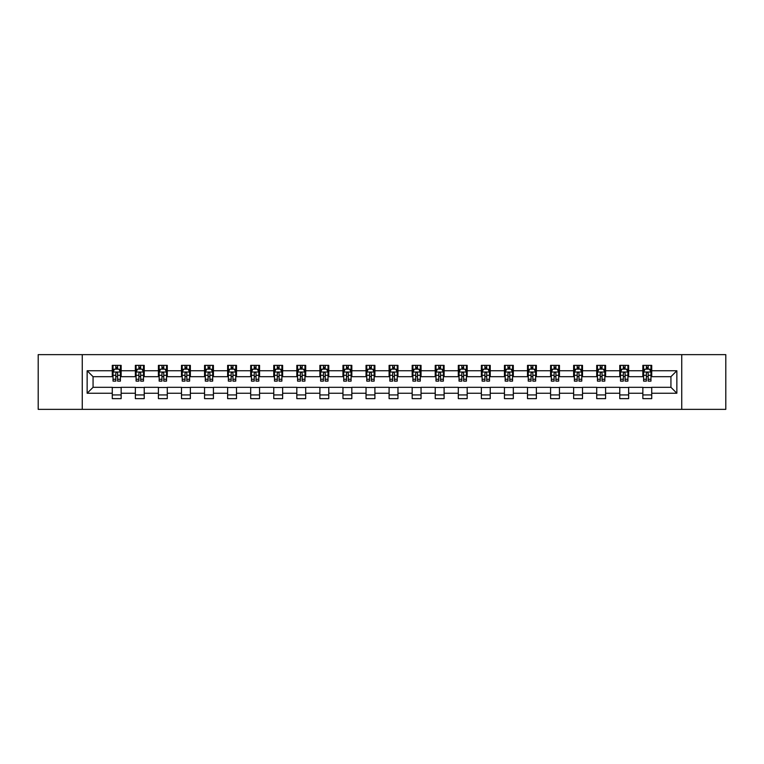 <?xml version="1.0" encoding="UTF-8"?>
<svg xmlns="http://www.w3.org/2000/svg" width="764" height="764" viewBox="0 0 764 764"><rect width="100%" height="100%" fill="white"/><g stroke="black" fill="none" stroke-linecap="round" stroke-linejoin="round"><path stroke-width="1.15" d="M681.736 409.361L725.8 409.361L725.8 354.639L681.736 354.639L681.736 409.361L82.264 409.361L82.264 354.639L38.2 354.639L38.2 409.361L82.264 409.361M681.736 354.639L82.264 354.639M651.721 370.76L651.721 365.364L642.849 365.364L642.849 370.76L628.648 370.76L628.648 365.364L619.776 365.364L619.776 370.76L605.585 370.76L605.585 365.364L596.713 365.364L596.713 370.76L582.512 370.76L582.512 365.364L573.64 365.364L573.64 370.76L559.449 370.76L559.449 365.364L550.577 365.364L550.577 370.76L536.376 370.76L536.376 365.364L527.504 365.364L527.504 370.76L513.312 370.76L513.312 365.364L504.441 365.364L504.441 370.76L490.24 370.76L490.24 365.364L481.368 365.364L481.368 370.76L467.176 370.76L467.176 365.364L458.304 365.364L458.304 370.76L444.104 370.76L444.104 365.364L435.232 365.364L435.232 370.76L421.04 370.76L421.04 365.364L412.168 365.364L412.168 370.76L397.968 370.76L397.968 365.364L389.096 365.364L389.096 370.76L374.904 370.76L374.904 365.364L366.032 365.364L366.032 370.76L351.832 370.76L351.832 365.364L342.96 365.364L342.96 370.76L328.768 370.76L328.768 365.364L319.896 365.364L319.896 370.76L305.695 370.76L305.695 365.364L296.824 365.364L296.824 370.76L282.632 370.76L282.632 365.364L273.76 365.364L273.76 370.76L259.559 370.76L259.559 365.364L250.688 365.364L250.688 370.76L236.496 370.76L236.496 365.364L227.624 365.364L227.624 370.76L213.423 370.76L213.423 365.364L204.551 365.364L204.551 370.76L190.36 370.76L190.36 365.364L181.488 365.364L181.488 370.76L167.287 370.76L167.287 365.364L158.415 365.364L158.415 370.76L144.224 370.76L144.224 365.364L135.352 365.364L135.352 370.76L121.151 370.76L121.151 365.364L112.279 365.364L112.279 370.76L87.144 370.76L87.144 393.24L93.065 387.319L112.279 387.319L112.279 398.636L121.151 398.636L121.151 387.319L135.352 387.319L135.352 398.636L144.224 398.636L144.224 387.319L158.415 387.319L158.415 398.636L167.287 398.636L167.287 387.319L181.488 387.319L181.488 398.636L190.36 398.636L190.36 387.319L204.551 387.319L204.551 398.636L213.423 398.636L213.423 387.319L227.624 387.319L227.624 398.636L236.496 398.636L236.496 387.319L250.688 387.319L250.688 398.636L259.559 398.636L259.559 387.319L273.76 387.319L273.76 398.636L282.632 398.636L282.632 387.319L296.824 387.319L296.824 398.636L305.695 398.636L305.695 387.319L319.896 387.319L319.896 398.636L328.768 398.636L328.768 387.319L342.96 387.319L342.96 398.636L351.832 398.636L351.832 387.319L366.032 387.319L366.032 398.636L374.904 398.636L374.904 387.319L389.096 387.319L389.096 398.636L397.968 398.636L397.968 387.319L412.168 387.319L412.168 398.636L421.04 398.636L421.04 387.319L435.232 387.319L435.232 398.636L444.104 398.636L444.104 387.319L458.304 387.319L458.304 398.636L467.176 398.636L467.176 387.319L481.368 387.319L481.368 398.636L490.24 398.636L490.24 387.319L504.441 387.319L504.441 398.636L513.312 398.636L513.312 387.319L527.504 387.319L527.504 398.636L536.376 398.636L536.376 387.319L550.577 387.319L550.577 398.636L559.449 398.636L559.449 387.319L573.64 387.319L573.64 398.636L582.512 398.636L582.512 387.319L596.713 387.319L596.713 398.636L605.585 398.636L605.585 387.319L619.776 387.319L619.776 398.636L628.648 398.636L628.648 387.319L642.849 387.319L642.849 398.636L651.721 398.636L651.721 387.319L670.935 387.319L670.935 376.681L651.721 376.681L651.721 370.76L676.856 370.76L676.856 393.24L651.721 393.24M642.849 393.24L628.648 393.24M619.776 393.24L605.585 393.24M596.713 393.24L582.512 393.24M573.64 393.24L559.449 393.24M550.577 393.24L536.376 393.24M527.504 393.24L513.312 393.24M504.441 393.24L490.24 393.24M481.368 393.24L467.176 393.24M458.304 393.24L444.104 393.24M435.232 393.24L421.04 393.24M412.168 393.24L397.968 393.24M389.096 393.24L374.904 393.24M366.032 393.24L351.832 393.24M342.96 393.24L328.768 393.24M319.896 393.24L305.695 393.24M296.824 393.24L282.632 393.24M273.76 393.24L259.559 393.24M250.688 393.24L236.496 393.24M227.624 393.24L213.423 393.24M204.551 393.24L190.36 393.24M181.488 393.24L167.287 393.24M158.415 393.24L144.224 393.24M135.352 393.24L121.151 393.24M112.279 393.24L87.144 393.24M642.849 370.76L642.849 376.681L628.648 376.681L628.648 370.76M619.776 370.76L619.776 376.681L605.585 376.681L605.585 370.76M596.713 370.76L596.713 376.681L582.512 376.681L582.512 370.76M573.64 370.76L573.64 376.681L559.449 376.681L559.449 370.76M550.577 370.76L550.577 376.681L536.376 376.681L536.376 370.76M527.504 370.76L527.504 376.681L513.312 376.681L513.312 370.76M504.441 370.76L504.441 376.681L490.24 376.681L490.24 370.76M481.368 370.76L481.368 376.681L467.176 376.681L467.176 370.76M458.304 370.76L458.304 376.681L444.104 376.681L444.104 370.76M435.232 370.76L435.232 376.681L421.04 376.681L421.04 370.76M412.168 370.76L412.168 376.681L397.968 376.681L397.968 370.76M389.096 370.76L389.096 376.681L374.904 376.681L374.904 370.76M366.032 370.76L366.032 376.681L351.832 376.681L351.832 370.76M342.96 370.76L342.96 376.681L328.768 376.681L328.768 370.76M319.896 370.76L319.896 376.681L305.695 376.681L305.695 370.76M296.824 370.76L296.824 376.681L282.632 376.681L282.632 370.76M273.76 370.76L273.76 376.681L259.559 376.681L259.559 370.76M250.688 370.76L250.688 376.681L236.496 376.681L236.496 370.76M227.624 370.76L227.624 376.681L213.423 376.681L213.423 370.76M204.551 370.76L204.551 376.681L190.36 376.681L190.36 370.76M181.488 370.76L181.488 376.681L167.287 376.681L167.287 370.76M158.415 370.76L158.415 376.681L144.224 376.681L144.224 370.76M135.352 370.76L135.352 376.681L121.151 376.681L121.151 370.76M112.279 370.76L112.279 376.681L93.065 376.681L87.144 370.76M93.065 376.681L93.065 387.319M676.856 393.24L670.935 387.319M670.935 376.681L676.856 370.76M112.279 369.06L113.024 369.06M115.832 369.06L117.608 369.06M120.416 369.06L121.151 369.06M112.279 376.528L113.024 376.528M115.832 376.528L117.608 376.528M120.416 376.528L121.151 376.528M112.279 387.472L121.151 387.472M112.279 394.94L121.151 394.94M135.352 387.472L144.224 387.472M135.352 394.94L144.224 394.94M135.352 369.06L136.088 369.06M138.905 369.06L140.672 369.06M143.489 369.06L144.224 369.06M135.352 376.528L136.088 376.528M138.905 376.528L140.672 376.528M143.489 376.528L144.224 376.528M158.415 387.472L167.287 387.472M158.415 394.94L167.287 394.94M158.415 369.06L159.16 369.06M161.968 369.06L163.744 369.06M166.552 369.06L167.287 369.06M158.415 376.528L159.16 376.528M161.968 376.528L163.744 376.528M166.552 376.528L167.287 376.528M181.488 387.472L190.36 387.472M181.488 394.94L190.36 394.94M181.488 369.06L182.224 369.06M185.031 369.06L186.808 369.06M189.615 369.06L190.36 369.06M181.488 376.528L182.224 376.528M185.031 376.528L186.808 376.528M189.615 376.528L190.36 376.528M204.551 387.472L213.423 387.472M204.551 394.94L213.423 394.94M204.551 369.06L205.296 369.06M208.104 369.06L209.88 369.06M212.688 369.06L213.423 369.06M204.551 376.528L205.296 376.528M208.104 376.528L209.88 376.528M212.688 376.528L213.423 376.528M227.624 387.472L236.496 387.472M227.624 394.94L236.496 394.94M227.624 369.06L228.36 369.06M231.167 369.06L232.944 369.06M235.751 369.06L236.496 369.06M227.624 376.528L228.36 376.528M231.167 376.528L232.944 376.528M235.751 376.528L236.496 376.528M250.688 387.472L259.559 387.472M250.688 394.94L259.559 394.94M250.688 369.06L251.432 369.06M254.24 369.06L256.016 369.06M258.824 369.06L259.559 369.06M250.688 376.528L251.432 376.528M254.24 376.528L256.016 376.528M258.824 376.528L259.559 376.528M273.76 387.472L282.632 387.472M273.76 394.94L282.632 394.94M273.76 369.06L274.496 369.06M277.303 369.06L279.08 369.06M281.887 369.06L282.632 369.06M273.76 376.528L274.496 376.528M277.303 376.528L279.08 376.528M281.887 376.528L282.632 376.528M296.824 387.472L305.695 387.472M296.824 394.94L305.695 394.94M296.824 369.06L297.568 369.06M300.376 369.06L302.152 369.06M304.96 369.06L305.695 369.06M296.824 376.528L297.568 376.528M300.376 376.528L302.152 376.528M304.96 376.528L305.695 376.528M319.896 387.472L328.768 387.472M319.896 394.94L328.768 394.94M319.896 369.06L320.632 369.06M323.439 369.06L325.216 369.06M328.023 369.06L328.768 369.06M319.896 376.528L320.632 376.528M323.439 376.528L325.216 376.528M328.023 376.528L328.768 376.528M342.96 387.472L351.832 387.472M342.96 394.94L351.832 394.94M342.96 369.06L343.704 369.06M346.512 369.06L348.288 369.06M351.096 369.06L351.832 369.06M342.96 376.528L343.704 376.528M346.512 376.528L348.288 376.528M351.096 376.528L351.832 376.528M366.032 387.472L374.904 387.472M366.032 394.94L374.904 394.94M366.032 369.06L366.768 369.06M369.575 369.06L371.352 369.06M374.159 369.06L374.904 369.06M366.032 376.528L366.768 376.528M369.575 376.528L371.352 376.528M374.159 376.528L374.904 376.528M389.096 387.472L397.968 387.472M389.096 394.94L397.968 394.94M389.096 369.06L389.841 369.06M392.648 369.06L394.425 369.06M397.232 369.06L397.968 369.06M389.096 376.528L389.841 376.528M392.648 376.528L394.425 376.528M397.232 376.528L397.968 376.528M412.168 387.472L421.04 387.472M412.168 394.94L421.04 394.94M412.168 369.06L412.904 369.06M415.712 369.06L417.488 369.06M420.296 369.06L421.04 369.06M412.168 376.528L412.904 376.528M415.712 376.528L417.488 376.528M420.296 376.528L421.04 376.528M435.232 387.472L444.104 387.472M435.232 394.94L444.104 394.94M435.232 369.06L435.977 369.06M438.784 369.06L440.561 369.06M443.368 369.06L444.104 369.06M435.232 376.528L435.977 376.528M438.784 376.528L440.561 376.528M443.368 376.528L444.104 376.528M458.304 387.472L467.176 387.472M458.304 394.94L467.176 394.94M458.304 369.06L459.04 369.06M461.848 369.06L463.624 369.06M466.432 369.06L467.176 369.06M458.304 376.528L459.04 376.528M461.848 376.528L463.624 376.528M466.432 376.528L467.176 376.528M481.368 387.472L490.24 387.472M481.368 394.94L490.24 394.94M481.368 369.06L482.113 369.06M484.92 369.06L486.697 369.06M489.504 369.06L490.24 369.06M481.368 376.528L482.113 376.528M484.92 376.528L486.697 376.528M489.504 376.528L490.24 376.528M504.441 387.472L513.312 387.472M504.441 394.94L513.312 394.94M504.441 369.06L505.176 369.06M507.984 369.06L509.76 369.06M512.568 369.06L513.312 369.06M504.441 376.528L505.176 376.528M507.984 376.528L509.76 376.528M512.568 376.528L513.312 376.528M527.504 387.472L536.376 387.472M527.504 394.94L536.376 394.94M527.504 369.06L528.249 369.06M531.056 369.06L532.833 369.06M535.64 369.06L536.376 369.06M527.504 376.528L528.249 376.528M531.056 376.528L532.833 376.528M535.64 376.528L536.376 376.528M550.577 387.472L559.449 387.472M550.577 394.94L559.449 394.94M550.577 369.06L551.312 369.06M554.12 369.06L555.896 369.06M558.704 369.06L559.449 369.06M550.577 376.528L551.312 376.528M554.12 376.528L555.896 376.528M558.704 376.528L559.449 376.528M573.64 387.472L582.512 387.472M573.64 394.94L582.512 394.94M573.64 369.06L574.385 369.06M577.192 369.06L578.969 369.06M581.776 369.06L582.512 369.06M573.64 376.528L574.385 376.528M577.192 376.528L578.969 376.528M581.776 376.528L582.512 376.528M596.713 387.472L605.585 387.472M596.713 394.94L605.585 394.94M596.713 369.06L597.448 369.06M600.256 369.06L602.032 369.06M604.84 369.06L605.585 369.06M596.713 376.528L597.448 376.528M600.256 376.528L602.032 376.528M604.84 376.528L605.585 376.528M619.776 387.472L628.648 387.472M619.776 394.94L628.648 394.94M619.776 369.06L620.511 369.06M623.328 369.06L625.095 369.06M627.913 369.06L628.648 369.06M619.776 376.528L620.511 376.528M623.328 376.528L625.095 376.528M627.913 376.528L628.648 376.528M642.849 387.472L651.721 387.472M642.849 394.94L651.721 394.94M642.849 369.06L643.584 369.06M646.392 369.06L648.168 369.06M650.976 369.06L651.721 369.06M642.849 376.528L643.584 376.528M646.392 376.528L648.168 376.528M650.976 376.528L651.721 376.528M117.608 367.283L115.832 367.283M120.416 379.259L117.608 379.259L117.608 381.112L120.416 381.112L120.416 372.097L118.936 369.136L114.505 369.136L113.024 372.097L113.024 381.112L115.832 381.112L115.832 379.259L113.024 379.259M113.024 372.097L113.024 365.364M120.416 372.097L120.416 365.364M115.832 369.136L115.832 365.364M117.608 365.364L117.608 369.136M117.608 379.259L117.608 373.204C117.016 372.058 116.424 372.058 115.832 373.204L115.832 379.259M140.672 367.283L138.905 367.283M143.489 379.259L140.672 379.259L140.672 381.112L143.489 381.112L143.489 372.097L142.008 369.136L137.568 369.136L136.088 372.097L136.088 381.112L138.905 381.112L138.905 379.259L136.088 379.259M136.088 372.097L136.088 365.364M143.489 372.097L143.489 365.364M138.905 369.136L138.905 365.364M140.672 365.364L140.672 369.136M140.672 379.259L140.672 373.204C140.079 372.058 139.497 372.058 138.905 373.204L138.905 379.259M163.744 367.283L161.968 367.283M166.552 379.259L163.744 379.259L163.744 381.112L166.552 381.112L166.552 372.097L165.072 369.136L160.641 369.136L159.16 372.097L159.16 381.112L161.968 381.112L161.968 379.259L159.16 379.259M159.16 372.097L159.16 365.364M166.552 372.097L166.552 365.364M161.968 369.136L161.968 365.364M163.744 365.364L163.744 369.136M163.744 379.259L163.744 373.204C163.152 372.058 162.56 372.058 161.968 373.204L161.968 379.259M186.808 367.283L185.031 367.283M189.615 379.259L186.808 379.259L186.808 381.112L189.615 381.112L189.615 372.097L188.145 369.136L183.704 369.136L182.224 372.097L182.224 381.112L185.031 381.112L185.031 379.259L182.224 379.259M182.224 372.097L182.224 365.364M189.615 372.097L189.615 365.364M185.031 369.136L185.031 365.364M186.808 365.364L186.808 369.136M186.808 379.259L186.808 373.204C186.215 372.058 185.633 372.058 185.031 373.204L185.031 379.259M209.88 367.283L208.104 367.283M212.688 379.259L209.88 379.259L209.88 381.112L212.688 381.112L212.688 372.097L211.208 369.136L206.777 369.136L205.296 372.097L205.296 381.112L208.104 381.112L208.104 379.259L205.296 379.259M205.296 372.097L205.296 365.364M212.688 372.097L212.688 365.364M208.104 369.136L208.104 365.364M209.88 365.364L209.88 369.136M209.88 379.259L209.88 373.204C209.288 372.058 208.696 372.058 208.104 373.204L208.104 379.259M232.944 367.283L231.167 367.283M235.751 379.259L232.944 379.259L232.944 381.112L235.751 381.112L235.751 372.097L234.281 369.136L229.84 369.136L228.36 372.097L228.36 381.112L231.167 381.112L231.167 379.259L228.36 379.259M228.36 372.097L228.36 365.364M235.751 372.097L235.751 365.364M231.167 369.136L231.167 365.364M232.944 365.364L232.944 369.136M232.944 379.259L232.944 373.204C232.351 372.058 231.759 372.058 231.167 373.204L231.167 379.259M256.016 367.283L254.24 367.283M258.824 379.259L256.016 379.259L256.016 381.112L258.824 381.112L258.824 372.097L257.344 369.136L252.913 369.136L251.432 372.097L251.432 381.112L254.24 381.112L254.24 379.259L251.432 379.259M251.432 372.097L251.432 365.364M258.824 372.097L258.824 365.364M254.24 369.136L254.24 365.364M256.016 365.364L256.016 369.136M256.016 379.259L256.016 373.204C255.424 372.058 254.832 372.058 254.24 373.204L254.24 379.259M279.08 367.283L277.303 367.283M281.887 379.259L279.08 379.259L279.08 381.112L281.887 381.112L281.887 372.097L280.417 369.136L275.976 369.136L274.496 372.097L274.496 381.112L277.303 381.112L277.303 379.259L274.496 379.259M274.496 372.097L274.496 365.364M281.887 372.097L281.887 365.364M277.303 369.136L277.303 365.364M279.08 365.364L279.08 369.136M279.08 379.259L279.08 373.204C278.488 372.058 277.895 372.058 277.303 373.204L277.303 379.259M302.152 367.283L300.376 367.283M304.96 379.259L302.152 379.259L302.152 381.112L304.96 381.112L304.96 372.097L303.48 369.136L299.049 369.136L297.568 372.097L297.568 381.112L300.376 381.112L300.376 379.259L297.568 379.259M297.568 372.097L297.568 365.364M304.96 372.097L304.96 365.364M300.376 369.136L300.376 365.364M302.152 365.364L302.152 369.136M302.152 379.259L302.152 373.204C301.56 372.058 300.968 372.058 300.376 373.204L300.376 379.259M325.216 367.283L323.439 367.283M328.023 379.259L325.216 379.259L325.216 381.112L328.023 381.112L328.023 372.097L326.553 369.136L322.112 369.136L320.632 372.097L320.632 381.112L323.439 381.112L323.439 379.259L320.632 379.259M320.632 372.097L320.632 365.364M328.023 372.097L328.023 365.364M323.439 369.136L323.439 365.364M325.216 365.364L325.216 369.136M325.216 379.259L325.216 373.204C324.624 372.058 324.031 372.058 323.439 373.204L323.439 379.259M348.288 367.283L346.512 367.283M351.096 379.259L348.288 379.259L348.288 381.112L351.096 381.112L351.096 372.097L349.616 369.136L345.185 369.136L343.704 372.097L343.704 381.112L346.512 381.112L346.512 379.259L343.704 379.259M343.704 372.097L343.704 365.364M351.096 372.097L351.096 365.364M346.512 369.136L346.512 365.364M348.288 365.364L348.288 369.136M348.288 379.259L348.288 373.204C347.696 372.058 347.104 372.058 346.512 373.204L346.512 379.259M371.352 367.283L369.575 367.283M374.159 379.259L371.352 379.259L371.352 381.112L374.159 381.112L374.159 372.097L372.689 369.136L368.248 369.136L366.768 372.097L366.768 381.112L369.575 381.112L369.575 379.259L366.768 379.259M366.768 372.097L366.768 365.364M374.159 372.097L374.159 365.364M369.575 369.136L369.575 365.364M371.352 365.364L371.352 369.136M371.352 379.259L371.352 373.204C370.76 372.058 370.168 372.058 369.575 373.204L369.575 379.259M394.425 367.283L392.648 367.283M397.232 379.259L394.425 379.259L394.425 381.112L397.232 381.112L397.232 372.097L395.752 369.136L391.311 369.136L389.841 372.097L389.841 381.112L392.648 381.112L392.648 379.259L389.841 379.259M389.841 372.097L389.841 365.364M397.232 372.097L397.232 365.364M392.648 369.136L392.648 365.364M394.425 365.364L394.425 369.136M394.425 379.259L394.425 373.204C393.832 372.058 393.24 372.058 392.648 373.204L392.648 379.259M417.488 367.283L415.712 367.283M420.296 379.259L417.488 379.259L417.488 381.112L420.296 381.112L420.296 372.097L418.815 369.136L414.384 369.136L412.904 372.097L412.904 381.112L415.712 381.112L415.712 379.259L412.904 379.259M412.904 372.097L412.904 365.364M420.296 372.097L420.296 365.364M415.712 369.136L415.712 365.364M417.488 365.364L417.488 369.136M417.488 379.259L417.488 373.204C416.896 372.058 416.304 372.058 415.712 373.204L415.712 379.259M440.561 367.283L438.784 367.283M443.368 379.259L440.561 379.259L440.561 381.112L443.368 381.112L443.368 372.097L441.888 369.136L437.447 369.136L435.977 372.097L435.977 381.112L438.784 381.112L438.784 379.259L435.977 379.259M435.977 372.097L435.977 365.364M443.368 372.097L443.368 365.364M438.784 369.136L438.784 365.364M440.561 365.364L440.561 369.136M440.561 379.259L440.561 373.204C439.968 372.058 439.376 372.058 438.784 373.204L438.784 379.259M463.624 367.283L461.848 367.283M466.432 379.259L463.624 379.259L463.624 381.112L466.432 381.112L466.432 372.097L464.951 369.136L460.52 369.136L459.04 372.097L459.04 381.112L461.848 381.112L461.848 379.259L459.04 379.259M459.04 372.097L459.04 365.364M466.432 372.097L466.432 365.364M461.848 369.136L461.848 365.364M463.624 365.364L463.624 369.136M463.624 379.259L463.624 373.204C463.032 372.058 462.44 372.058 461.848 373.204L461.848 379.259M486.697 367.283L484.92 367.283M489.504 379.259L486.697 379.259L486.697 381.112L489.504 381.112L489.504 372.097L488.024 369.136L483.583 369.136L482.113 372.097L482.113 381.112L484.92 381.112L484.92 379.259L482.113 379.259M482.113 372.097L482.113 365.364M489.504 372.097L489.504 365.364M484.92 369.136L484.92 365.364M486.697 365.364L486.697 369.136M486.697 379.259L486.697 373.204C486.105 372.058 485.512 372.058 484.92 373.204L484.92 379.259M509.76 367.283L507.984 367.283M512.568 379.259L509.76 379.259L509.76 381.112L512.568 381.112L512.568 372.097L511.087 369.136L506.656 369.136L505.176 372.097L505.176 381.112L507.984 381.112L507.984 379.259L505.176 379.259M505.176 372.097L505.176 365.364M512.568 372.097L512.568 365.364M507.984 369.136L507.984 365.364M509.76 365.364L509.76 369.136M509.76 379.259L509.76 373.204C509.168 372.058 508.576 372.058 507.984 373.204L507.984 379.259M532.833 367.283L531.056 367.283M535.64 379.259L532.833 379.259L532.833 381.112L535.64 381.112L535.64 372.097L534.16 369.136L529.719 369.136L528.249 372.097L528.249 381.112L531.056 381.112L531.056 379.259L528.249 379.259M528.249 372.097L528.249 365.364M535.64 372.097L535.64 365.364M531.056 369.136L531.056 365.364M532.833 365.364L532.833 369.136M532.833 379.259L532.833 373.204C532.241 372.058 531.649 372.058 531.056 373.204L531.056 379.259M555.896 367.283L554.12 367.283M558.704 379.259L555.896 379.259L555.896 381.112L558.704 381.112L558.704 372.097L557.223 369.136L552.792 369.136L551.312 372.097L551.312 381.112L554.12 381.112L554.12 379.259L551.312 379.259M551.312 372.097L551.312 365.364M558.704 372.097L558.704 365.364M554.12 369.136L554.12 365.364M555.896 365.364L555.896 369.136M555.896 379.259L555.896 373.204C555.304 372.058 554.712 372.058 554.12 373.204L554.12 379.259M578.969 367.283L577.192 367.283M581.776 379.259L578.969 379.259L578.969 381.112L581.776 381.112L581.776 372.097L580.296 369.136L575.855 369.136L574.385 372.097L574.385 381.112L577.192 381.112L577.192 379.259L574.385 379.259M574.385 372.097L574.385 365.364M581.776 372.097L581.776 365.364M577.192 369.136L577.192 365.364M578.969 365.364L578.969 369.136M578.969 379.259L578.969 373.204C578.377 372.058 577.785 372.058 577.192 373.204L577.192 379.259M602.032 367.283L600.256 367.283M604.84 379.259L602.032 379.259L602.032 381.112L604.84 381.112L604.84 372.097L603.359 369.136L598.928 369.136L597.448 372.097L597.448 381.112L600.256 381.112L600.256 379.259L597.448 379.259M597.448 372.097L597.448 365.364M604.84 372.097L604.84 365.364M600.256 369.136L600.256 365.364M602.032 365.364L602.032 369.136M602.032 379.259L602.032 373.204C601.44 372.058 600.848 372.058 600.256 373.204L600.256 379.259M625.095 367.283L623.328 367.283M627.913 379.259L625.095 379.259L625.095 381.112L627.913 381.112L627.913 372.097L626.432 369.136L621.991 369.136L620.511 372.097L620.511 381.112L623.328 381.112L623.328 379.259L620.511 379.259M620.511 372.097L620.511 365.364M627.913 372.097L627.913 365.364M623.328 369.136L623.328 365.364M625.095 365.364L625.095 369.136M625.095 379.259L625.095 373.204C624.513 372.058 623.921 372.058 623.328 373.204L623.328 379.259M648.168 367.283L646.392 367.283M650.976 379.259L648.168 379.259L648.168 381.112L650.976 381.112L650.976 372.097L649.495 369.136L645.064 369.136L643.584 372.097L643.584 381.112L646.392 381.112L646.392 379.259L643.584 379.259M643.584 372.097L643.584 365.364M650.976 372.097L650.976 365.364M646.392 369.136L646.392 365.364M648.168 365.364L648.168 369.136M648.168 379.259L648.168 373.204C647.576 372.058 646.984 372.058 646.392 373.204L646.392 379.259M120.378 372.02L113.062 372.02M113.024 369.308L114.409 369.308M119.022 369.308L120.416 369.308M115.832 375.296L113.024 375.296M120.416 375.296L117.608 375.296M117.608 368.229L115.832 368.229M143.451 372.02L136.126 372.02M136.088 369.308L137.482 369.308M142.094 369.308L143.489 369.308M138.905 375.296L136.088 375.296M143.489 375.296L140.672 375.296M140.672 368.229L138.905 368.229M166.514 372.02L159.198 372.02M159.16 369.308L160.545 369.308M165.158 369.308L166.552 369.308M161.968 375.296L159.16 375.296M166.552 375.296L163.744 375.296M163.744 368.229L161.968 368.229M189.587 372.02L182.262 372.02M182.224 369.308L183.618 369.308M188.23 369.308L189.615 369.308M185.031 375.296L182.224 375.296M189.615 375.296L186.808 375.296M186.808 368.229L185.031 368.229M212.65 372.02L205.335 372.02M205.296 369.308L206.681 369.308M211.294 369.308L212.688 369.308M208.104 375.296L205.296 375.296M212.688 375.296L209.88 375.296M209.88 368.229L208.104 368.229M235.723 372.02L228.398 372.02M228.36 369.308L229.754 369.308M234.367 369.308L235.751 369.308M231.167 375.296L228.36 375.296M235.751 375.296L232.944 375.296M232.944 368.229L231.167 368.229M258.786 372.02L251.471 372.02M251.432 369.308L252.817 369.308M257.43 369.308L258.824 369.308M254.24 375.296L251.432 375.296M258.824 375.296L256.016 375.296M256.016 368.229L254.24 368.229M281.859 372.02L274.534 372.02M274.496 369.308L275.89 369.308M280.503 369.308L281.887 369.308M277.303 375.296L274.496 375.296M281.887 375.296L279.08 375.296M279.08 368.229L277.303 368.229M304.922 372.02L297.607 372.02M297.568 369.308L298.953 369.308M303.566 369.308L304.96 369.308M300.376 375.296L297.568 375.296M304.96 375.296L302.152 375.296M302.152 368.229L300.376 368.229M327.995 372.02L320.67 372.02M320.632 369.308L322.026 369.308M326.639 369.308L328.023 369.308M323.439 375.296L320.632 375.296M328.023 375.296L325.216 375.296M325.216 368.229L323.439 368.229M351.058 372.02L343.743 372.02M343.704 369.308L345.089 369.308M349.702 369.308L351.096 369.308M346.512 375.296L343.704 375.296M351.096 375.296L348.288 375.296M348.288 368.229L346.512 368.229M374.121 372.02L366.806 372.02M366.768 369.308L368.162 369.308M372.775 369.308L374.159 369.308M369.575 375.296L366.768 375.296M374.159 375.296L371.352 375.296M371.352 368.229L369.575 368.229M397.194 372.02L389.879 372.02M389.841 369.308L391.225 369.308M395.838 369.308L397.232 369.308M392.648 375.296L389.841 375.296M397.232 375.296L394.425 375.296M394.425 368.229L392.648 368.229M420.257 372.02L412.942 372.02M412.904 369.308L414.298 369.308M418.911 369.308L420.296 369.308M415.712 375.296L412.904 375.296M420.296 375.296L417.488 375.296M417.488 368.229L415.712 368.229M443.33 372.02L436.005 372.02M435.977 369.308L437.361 369.308M441.974 369.308L443.368 369.308M438.784 375.296L435.977 375.296M443.368 375.296L440.561 375.296M440.561 368.229L438.784 368.229M466.393 372.02L459.078 372.02M459.04 369.308L460.434 369.308M465.047 369.308L466.432 369.308M461.848 375.296L459.04 375.296M466.432 375.296L463.624 375.296M463.624 368.229L461.848 368.229M489.466 372.02L482.141 372.02M482.113 369.308L483.497 369.308M488.11 369.308L489.504 369.308M484.92 375.296L482.113 375.296M489.504 375.296L486.697 375.296M486.697 368.229L484.92 368.229M512.529 372.02L505.214 372.02M505.176 369.308L506.57 369.308M511.183 369.308L512.568 369.308M507.984 375.296L505.176 375.296M512.568 375.296L509.76 375.296M509.76 368.229L507.984 368.229M535.602 372.02L528.277 372.02M528.249 369.308L529.633 369.308M534.246 369.308L535.64 369.308M531.056 375.296L528.249 375.296M535.64 375.296L532.833 375.296M532.833 368.229L531.056 368.229M558.665 372.02L551.35 372.02M551.312 369.308L552.706 369.308M557.319 369.308L558.704 369.308M554.12 375.296L551.312 375.296M558.704 375.296L555.896 375.296M555.896 368.229L554.12 368.229M581.738 372.02L574.413 372.02M574.385 369.308L575.769 369.308M580.382 369.308L581.776 369.308M577.192 375.296L574.385 375.296M581.776 375.296L578.969 375.296M578.969 368.229L577.192 368.229M604.801 372.02L597.486 372.02M597.448 369.308L598.842 369.308M603.455 369.308L604.84 369.308M600.256 375.296L597.448 375.296M604.84 375.296L602.032 375.296M602.032 368.229L600.256 368.229M627.874 372.02L620.549 372.02M620.511 369.308L621.906 369.308M626.518 369.308L627.913 369.308M623.328 375.296L620.511 375.296M627.913 375.296L625.095 375.296M625.095 368.229L623.328 368.229M650.938 372.02L643.622 372.02M643.584 369.308L644.978 369.308M649.591 369.308L650.976 369.308M646.392 375.296L643.584 375.296M650.976 375.296L648.168 375.296M648.168 368.229L646.392 368.229"/></g></svg>
